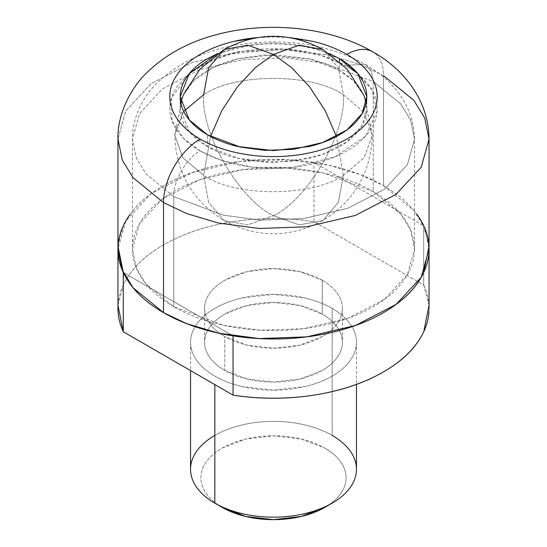 <?xml version="1.0" encoding="UTF-8"?>
<svg xmlns="http://www.w3.org/2000/svg" width="547" height="547" viewBox="0 0 547 547"><rect width="100%" height="100%" fill="white"/><g stroke="black" fill="none" stroke-linecap="round" stroke-linejoin="round"><path stroke-width="0.41" stroke-dasharray="2.73 2.05" d="M224.113 49.504L208.564 67.862L203.655 94.72L182.855 112.395L174.725 135.041L182.855 157.693L203.655 175.368L210.54 136.483L203.655 175.368C235.087 197.118 311.913 197.118 343.345 175.368L364.145 157.693L372.275 135.041L364.145 112.395L343.345 94.72L338.436 67.862L322.887 49.504L338.436 67.862L343.345 94.72L364.145 112.395L372.275 135.041L364.145 157.693L343.345 175.368L338.436 202.219L322.887 220.585L299.209 224.872L273.5 215.689C308.057 199.347 346.463 132.818 343.345 94.72C311.913 72.97 235.087 72.97 203.655 94.72C200.537 132.818 238.943 199.347 273.5 215.689L299.209 224.872L322.887 220.585L338.436 202.219L343.345 175.368C311.913 197.118 235.087 197.118 203.655 175.368L208.564 202.219L224.113 220.585L247.791 224.872L273.5 215.689C238.943 199.347 200.537 132.818 203.655 94.72C235.087 72.97 311.913 72.97 343.345 94.72C346.463 132.818 308.057 199.347 273.5 215.689L247.791 224.872L224.113 220.585L208.564 202.219L203.655 175.368L182.855 157.693L174.725 135.041L183.683 111.321M343.345 175.368L336.46 136.483L343.345 175.368M189.016 73.872L208.147 62.098L231.675 53.797L281.151 48.881L320.884 55.329L346.825 66.249L349.013 65.093L365.492 64.402L371.372 71.342L373.225 81.489L323.489 62.932L286.566 57.996L243.333 59.527L199.279 69.831L162.452 88.874L139.594 113.516L132.47 139.068L136.401 158.151L146.24 174.158L173.775 196.64C172.599 182.24 187.115 157.098 200.175 150.917L183.929 138.753L172.031 120.935L171.464 97.92L189.002 73.879M357.998 73.879L372.028 89.92L377.061 111.691L365.437 136.278L334.696 156.921L292.877 167.403L252.618 167.225L221.426 160.36L200.175 150.917C187.115 157.098 172.599 182.24 173.775 196.64L223.511 215.203L260.434 220.14L303.667 218.602L347.721 208.298L384.548 189.255L407.406 164.613L414.53 139.068L410.599 119.984L400.76 103.978L373.225 81.489L373.225 191.559L323.489 173.002L286.566 168.066L243.333 169.597L199.279 179.901L162.452 198.944L139.594 223.586L132.47 249.138L136.401 268.221L146.24 284.228L173.775 306.71L173.775 196.64L146.24 174.158L136.401 158.151L132.47 139.068L139.594 113.516L162.452 88.874L199.279 69.831L243.333 59.527L286.566 57.996L323.489 62.932L373.225 81.489L400.76 103.978L410.599 119.984L414.53 139.068L407.406 164.613L384.548 189.255L347.721 208.298L303.667 218.602L260.434 220.14L223.511 215.203L173.775 196.64L173.775 306.71C160.551 299.072 150.363 290.272 143.205 280.296C136.053 270.321 132.47 259.934 132.47 249.138C132.47 238.335 136.053 227.949 143.205 217.973C150.363 208.004 160.551 199.197 173.775 191.559C186.999 183.929 202.253 178.042 219.532 173.912C236.81 169.782 254.799 167.71 273.5 167.71C292.201 167.71 310.19 169.782 327.468 173.912C344.747 178.042 360.001 183.929 373.225 191.559C386.449 199.197 396.637 208.004 403.795 217.973C410.947 227.949 414.53 238.335 414.53 249.138C414.53 259.934 410.947 270.321 403.795 280.296C396.637 290.272 386.449 299.072 373.225 306.71C360.001 314.347 344.747 320.227 327.468 324.357C310.19 328.494 292.201 330.559 273.5 330.559C254.799 330.559 236.81 328.494 219.532 324.357C202.253 320.227 186.999 314.347 173.775 306.71L223.511 325.274L260.434 330.21L303.667 328.672L347.721 318.368L384.548 299.325L407.406 274.683L414.53 249.138L410.599 230.048L400.76 214.048L373.225 191.559L373.225 81.489L371.372 71.342L365.492 64.402L349.027 65.086L346.825 66.249L357.984 73.872M363.94 95.342L353.3 80.669L339.475 70.495L339.475 61.537L339.475 70.495L310.744 59.192L265.11 54.932L238.478 58.652L213.521 67.322L194.199 80.204L183.06 95.342M180.763 102.658L180.195 108.586L189.303 131.8L207.525 146.678L207.525 134.822L207.525 146.678L240.427 158.958L264.857 162.22L293.459 161.208L322.6 154.391L346.969 141.789L362.093 125.489L366.805 108.586L366.237 102.658M217.651 53.579L255.401 43.883L291.913 43.924L320.221 50.098L339.475 58.638M429.046 252.201L429.046 249.138L424.711 228.085L413.86 210.431L383.488 185.631L383.488 75.561A51.849 29.935 120 0 0 372.746 51.828A51.849 29.935 -60 0 1 383.488 75.561L360.309 64.546L328.638 55.09L287.913 49.647L240.229 51.343L191.641 62.7L151.027 83.705L125.81 110.891L117.954 139.068L125.81 110.891L151.027 83.705L191.641 62.7L240.229 51.343L287.913 49.647L328.638 55.09L360.309 64.546L383.488 75.561L383.488 185.631L360.309 174.616L328.638 165.16L287.913 159.717L240.229 161.406L191.641 172.77L151.027 193.775L125.81 220.961L117.954 249.138L117.954 252.208M429.046 139.068L424.711 118.015L413.86 100.361L383.488 75.561M257.61 37.558L273.5 36.861L289.39 37.558M329.308 53.551L309.205 46.96L273.5 42.864L237.795 46.96L217.692 53.551M257.466 37.579A103.698 59.869 180 0 1 346.825 54.399M417.204 214.766C409.313 203.764 398.072 194.055 383.488 185.631C368.904 177.214 352.083 170.726 333.027 166.165C313.971 161.611 294.129 159.334 273.5 159.334C252.871 159.334 233.029 161.611 213.973 166.165C194.917 170.726 178.096 177.214 163.512 185.631C148.928 194.055 137.687 203.764 129.796 214.766M346.825 66.249C337.102 60.635 325.889 56.314 313.185 53.271C300.481 50.235 287.25 48.717 273.5 48.717C259.75 48.717 246.519 50.235 233.815 53.271C221.111 56.314 209.898 60.635 200.175 66.249L189.057 73.818L177.693 85.674C172.435 93.011 169.802 100.648 169.802 108.586C169.802 116.525 172.435 124.162 177.693 131.492C182.958 138.829 190.452 145.304 200.175 150.917C209.898 156.531 221.111 160.859 233.815 163.895C246.519 166.938 259.75 168.455 273.5 168.455C287.25 168.455 300.481 166.938 313.185 163.895C325.889 160.859 337.102 156.531 346.825 150.917C356.548 145.304 364.042 138.829 369.307 131.492C374.565 124.162 377.198 116.525 377.198 108.586C377.198 100.648 374.565 93.011 369.307 85.674L357.95 73.824L346.825 66.249M207.525 146.678C198.773 141.625 192.031 135.8 187.3 129.201C182.561 122.596 180.195 115.725 180.195 108.586C180.195 101.441 182.561 94.569 187.3 87.971C192.031 81.373 198.773 75.548 207.525 70.495C216.27 65.442 226.362 61.551 237.795 58.816L273.5 54.714L309.205 58.816C320.638 61.551 330.73 65.442 339.475 70.495C348.227 75.548 354.969 81.373 359.7 87.971C364.439 94.569 366.805 101.441 366.805 108.586C366.805 115.725 364.439 122.596 359.7 129.201C354.969 135.8 348.227 141.625 339.475 146.678C330.73 151.724 320.638 155.621 309.205 158.35L273.5 162.452L237.795 158.35C226.362 155.621 216.27 151.724 207.525 146.678M322.238 280.262A68.929 39.794 180 0 1 341.8 313.752A68.929 39.794 180 0 1 295.53 346.114A68.929 39.794 180 0 1 224.762 336.542L224.762 370.408A68.929 39.794 0 0 0 295.53 379.98A68.929 39.794 0 0 0 341.8 347.618A68.929 39.794 0 0 0 322.238 314.128L322.238 280.262C328.699 283.996 333.684 288.296 337.178 293.171C340.678 298.047 342.429 303.127 342.429 308.405C342.429 313.677 340.678 318.757 337.178 323.633C333.684 328.508 328.699 332.808 322.238 336.542L299.879 345.171L273.5 348.2L247.121 345.171L224.762 336.542C218.301 332.808 213.316 328.508 209.822 323.633C206.322 318.757 204.571 313.677 204.571 308.405C204.571 303.127 206.322 298.047 209.822 293.171C213.316 288.296 218.301 283.996 224.762 280.262L247.121 271.64L273.5 268.611L299.879 271.64L322.238 280.262L322.238 314.128C328.699 317.862 333.684 322.169 337.178 327.044C340.678 331.92 342.429 336.993 342.429 342.272C342.429 347.55 340.678 352.624 337.178 357.499C333.684 362.374 328.699 366.681 322.238 370.408L299.879 379.037L273.5 382.066L247.121 379.037L224.762 370.408C218.301 366.681 213.316 362.374 209.822 357.499C206.322 352.624 204.571 347.55 204.571 342.272C204.571 336.993 206.322 331.92 209.822 327.044C213.316 322.169 218.301 317.862 224.762 314.128L247.121 305.506L273.5 302.477L299.879 305.506L322.238 314.128A68.929 39.794 0 0 0 251.47 304.563A68.929 39.794 0 0 0 205.2 336.925A68.929 39.794 0 0 0 224.762 370.408L224.762 336.542A68.929 39.794 180 0 1 205.2 303.059A68.929 39.794 180 0 1 251.47 270.697A68.929 39.794 180 0 1 322.238 280.262M332.159 308.405A82.959 47.897 180 0 1 355.707 348.706A82.959 47.897 180 0 1 300.016 387.652A82.959 47.897 180 0 1 214.841 376.138A82.959 47.897 180 0 1 191.293 335.837A82.959 47.897 180 0 1 246.984 296.891A82.959 47.897 180 0 1 332.159 308.405L332.159 435.405L332.159 308.405C324.385 303.913 315.407 300.453 305.247 298.019L273.5 294.375L241.753 298.019C231.593 300.453 222.615 303.913 214.841 308.405C207.06 312.898 201.064 318.074 196.858 323.94C192.647 329.807 190.541 335.92 190.541 342.272C190.541 348.624 192.647 354.729 196.858 360.603C201.064 366.469 207.06 371.645 214.841 376.138C222.615 380.63 231.593 384.09 241.753 386.524L273.5 390.168L305.247 386.524C315.407 384.09 324.385 380.63 332.159 376.138C339.94 371.645 345.936 366.469 350.142 360.603C354.353 354.729 356.459 348.624 356.459 342.272C356.459 335.92 354.353 329.807 350.142 323.94C345.936 318.074 339.94 312.898 332.159 308.405M355.707 475.712A82.959 47.897 0 0 0 332.159 435.405A82.959 47.897 0 0 0 246.984 423.891A82.959 47.897 0 0 0 191.293 462.837M324.829 507.377A72.587 41.907 0 0 0 324.829 448.109C331.632 452.041 336.877 456.567 340.562 461.702C344.248 466.837 346.087 472.184 346.087 477.743C346.087 483.302 344.248 488.642 340.562 493.777C336.877 498.912 331.632 503.445 324.829 507.377M123.307 272.488L233.049 335.851L123.307 272.543M428.957 311.482A155.546 89.804 0 0 0 423.693 285.049L423.693 225.781L423.693 285.049L313.951 221.692L313.951 162.418L423.693 225.781L313.951 162.418L313.951 221.692A155.546 89.804 0 0 0 118.043 305.322M118.043 246.054A155.546 89.804 180 0 1 313.951 162.418C287.086 158.247 260.215 158.227 233.337 162.377C206.458 166.52 183.183 174.274 163.512 185.631C143.84 196.995 130.412 210.431 123.225 225.945L117.954 246.068M429.046 305.335L423.693 285.049L313.951 221.692C287.086 217.515 260.215 217.494 233.337 221.644C206.458 225.795 183.183 233.542 163.512 244.906C143.84 256.263 130.412 269.698 123.225 285.219L117.954 305.342M429.046 246.068L423.693 225.781M222.171 507.377C215.368 503.445 210.123 498.912 206.438 493.777C202.752 488.642 200.913 483.302 200.913 477.743C200.913 472.184 202.752 466.837 206.438 461.702C210.123 456.567 215.368 452.041 222.171 448.109L245.719 439.022L273.5 435.836L301.281 439.022L324.829 448.109A72.587 41.907 0 0 0 222.171 448.109A72.587 41.907 0 0 0 222.171 507.377M214.841 435.405A82.959 47.897 180 0 1 332.159 435.405M363.953 95.369L372.275 135.041C371.01 172.387 354.552 200.899 322.887 220.585C289.965 238.177 257.035 238.177 224.113 220.585C192.448 200.899 175.99 172.387 174.725 135.041L183.047 95.369M414.53 249.138L414.53 139.068C413.45 108.019 397.101 83.13 365.492 64.402C327.762 44.081 285.356 37.538 238.287 44.772C203.969 50.44 176.346 63.739 155.403 84.676C143.116 96.983 131.998 118.33 132.47 139.068L132.47 249.138M180.195 108.586L180.195 96.73M366.805 108.586L366.805 96.73M342.429 308.405L342.429 342.272M356.459 342.272L356.459 384.432M190.541 342.272L190.541 370.579M204.571 308.405L204.571 342.272"/><path stroke-width="0.82" d="M183.683 111.321L203.655 94.72L208.564 67.862L224.113 49.504L247.791 45.216L273.5 54.399L255.435 67.568L237.419 86.823L221.774 110.72L210.54 136.483L221.774 110.72L237.419 86.823L255.435 67.568L273.5 54.399L299.209 45.216L322.887 49.504L299.209 45.216L273.5 54.399L247.791 45.216L224.113 49.504C257.035 31.911 289.965 31.911 322.887 49.504L347.058 69.127L363.953 95.369M336.46 136.483L325.226 110.72L309.581 86.823L291.565 67.568L273.5 54.399L291.565 67.568L309.581 86.823L325.226 110.72L336.46 136.483M339.475 58.638L357.697 73.517L366.805 96.73L362.093 113.632L346.969 129.94L322.6 142.535L293.459 149.352L264.857 150.37L240.427 147.102L207.525 134.822L189.303 119.943L180.195 96.73C180.195 103.875 182.561 110.747 187.3 117.345C192.031 123.943 198.773 129.769 207.525 134.822C216.27 139.875 226.362 143.765 237.795 146.5L273.5 150.603L309.205 146.5C320.638 143.765 330.73 139.875 339.475 134.822C348.227 129.769 354.969 123.943 359.7 117.345C364.439 110.747 366.805 103.875 366.805 96.73C366.805 89.585 364.439 82.713 359.7 76.115C354.969 69.517 348.227 63.691 339.475 58.638L339.475 61.537L339.475 58.638L329.308 53.551M183.06 95.342L180.763 102.658M217.692 53.551L207.525 58.638C198.773 63.691 192.031 69.517 187.3 76.115C182.561 82.713 180.195 89.585 180.195 96.73L189.337 73.476L217.651 53.579M383.488 75.561L413.86 100.361L424.711 118.015L429.046 139.068L421.19 167.245L395.973 194.424L355.359 215.429L306.771 226.793L259.087 228.482L218.362 223.039L186.691 213.583L163.512 202.568L163.512 312.638L186.691 323.653L218.362 333.109L259.087 338.552L306.771 336.863L355.359 325.499L395.973 304.494L421.19 277.315L429.046 249.138C429.046 237.227 425.101 225.767 417.204 214.766M289.39 37.558L313.185 41.422C325.889 44.457 337.102 48.786 346.825 54.399A51.849 29.935 -60 0 1 372.746 51.828A51.849 29.935 120 0 0 346.825 54.399A103.698 59.869 180 0 1 346.825 139.068A103.698 59.869 180 0 1 200.175 139.068A51.849 29.935 120 0 0 163.512 202.568L186.691 213.583L218.362 223.039L259.087 228.482L306.771 226.793L355.359 215.429L395.973 194.424L421.19 167.245L429.046 139.068L429.046 249.138C429.046 261.042 425.101 272.502 417.204 283.503C409.313 294.505 398.072 304.214 383.488 312.638C403.16 301.281 416.588 287.838 423.775 272.324L429.046 246.068M346.825 54.399C356.548 60.013 364.042 66.488 369.307 73.818C374.565 81.154 377.198 88.792 377.198 96.73C377.198 104.668 374.565 112.306 369.307 119.643C364.042 126.979 356.548 133.447 346.825 139.068C337.102 144.681 325.889 149.003 313.185 152.045C300.481 155.081 287.25 156.599 273.5 156.599C259.75 156.599 246.519 155.081 233.815 152.045C221.111 149.003 209.898 144.681 200.175 139.068C190.452 133.447 182.958 126.979 177.693 119.643C172.435 112.306 169.802 104.668 169.802 96.73C169.802 88.792 172.435 81.154 177.693 73.818C182.958 66.488 190.452 60.013 200.175 54.399C209.898 48.786 221.111 44.457 233.815 41.422L257.61 37.558M129.796 214.766C121.899 225.767 117.954 237.227 117.954 249.138L122.289 270.184L133.14 287.838L163.512 312.638L163.512 202.568L133.14 177.768L122.289 160.114L117.954 139.068L122.289 160.114L133.14 177.768L163.512 202.568A51.849 29.935 -60 0 1 200.175 139.068A103.698 59.869 180 0 1 174.91 78.18A103.698 59.869 180 0 1 257.466 37.579M429.046 139.068C428.862 100.101 403.276 68.785 372.746 51.828C331.024 27.576 271.77 21.121 221.159 33.47C191.286 40.526 166.466 53.64 146.699 72.806C132.012 86.597 117.181 113.441 117.954 139.068L117.954 249.138C117.954 261.042 121.899 272.502 129.796 283.503C137.687 294.505 148.928 304.214 163.512 312.638C178.096 321.055 194.917 327.544 213.973 332.104C233.029 336.658 252.871 338.942 273.5 338.942C294.129 338.942 313.971 336.658 333.027 332.104C352.083 327.544 368.904 321.055 383.488 312.638C363.817 323.995 340.542 331.749 313.663 335.892C286.785 340.043 259.914 340.029 233.049 335.851L233.049 395.119L233.049 335.865A155.546 89.804 180 0 0 428.957 252.215A155.546 89.804 180 0 0 423.693 225.781M366.237 102.658L363.94 95.342M214.841 384.603L214.841 503.144A82.959 47.897 0 0 0 300.016 514.659A82.959 47.897 0 0 0 355.707 475.712M222.171 507.377A72.587 41.907 0 0 0 324.829 507.377L301.281 516.457L273.5 519.65L245.719 516.457L222.171 507.377L214.841 503.144L222.171 507.377M332.159 435.405A82.959 47.897 180 0 1 332.159 503.144A82.959 47.897 180 0 1 214.841 503.144A82.959 47.897 180 0 1 214.841 435.405M123.307 272.543L123.307 331.755L233.049 395.119A155.546 89.804 0 0 0 428.957 311.482M117.954 246.068L123.307 272.488A155.546 89.804 180 0 1 118.043 246.054M118.043 305.322A155.546 89.804 0 0 0 123.307 331.755L123.307 274.997M117.954 305.342L123.307 331.755L233.049 395.119C259.914 399.296 286.785 399.31 313.663 395.16C340.542 391.016 363.817 383.262 383.488 371.905C403.16 360.548 416.588 347.106 423.775 331.591L429.046 305.335M191.293 462.837A82.959 47.897 0 0 0 214.841 503.144L214.841 385.17M183.047 95.369L199.942 69.127L224.113 49.504M356.459 384.432L356.459 469.271M324.829 507.377L332.159 503.144M429.046 252.201L429.046 308.405M117.954 252.208L117.954 308.405M190.541 370.579L190.541 469.271"/></g></svg>
